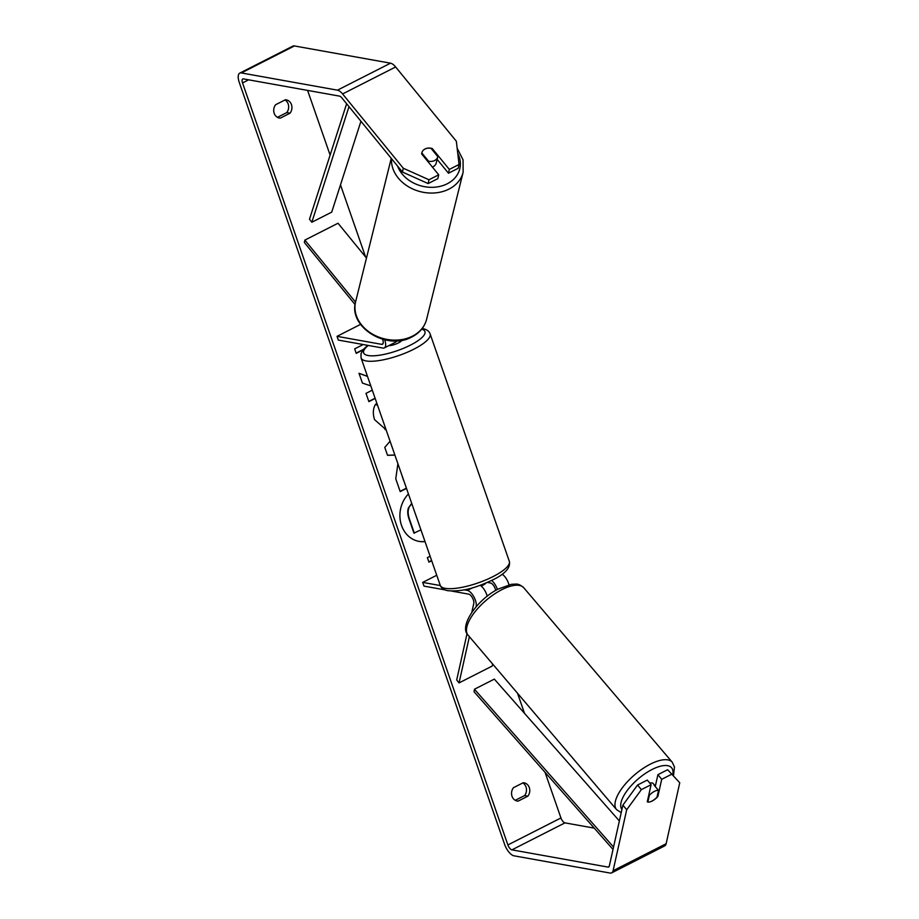 <?xml version="1.0" encoding="UTF-8"?>
<svg xmlns="http://www.w3.org/2000/svg" width="919" height="919" viewBox="0 0 919 919"><rect width="100%" height="100%" fill="white"/><g stroke="black" fill="none" stroke-linecap="round" stroke-linejoin="round"><path stroke-width="1.38" d="M384.693 339.789A9.856 4.181 63 0 1 384.326 347.922A9.856 4.181 63 0 1 382.982 348.083L338.33 340.076L337.032 336.343L381.684 344.349A5.755 2.435 63 0 0 382.465 344.257A5.755 2.435 63 0 0 382.58 339.249M384.326 347.922L395.607 342.19A9.856 4.181 -117 0 0 396.675 340.857M355.102 304.591L304.338 242.478L304.867 240.1L338.031 223.237L366.474 258.055M360.558 324.384L337.032 336.343M304.867 240.1L355.538 302.11M437.777 156.758A8.214 6.548 -166 0 1 434.538 160.572A8.214 6.548 -166 0 1 428.564 161.204L421.798 152.933A8.214 6.548 -166 0 1 421.832 152.795A8.214 6.548 -166 0 1 425.072 148.993A8.214 6.548 -166 0 1 431.057 148.35L437.812 156.621A8.214 6.548 -166 0 1 437.777 156.758L436.226 163.031A8.214 6.548 -166 0 1 432.987 166.844A8.214 6.548 -166 0 1 432.401 167.097M428.334 162.123L428.564 161.204M437.743 156.896L436.732 160.963M408.438 493.962A27.708 23.894 100.2 0 0 401.546 525.496A27.708 23.894 100.2 0 0 419.03 541.394A27.708 23.894 100.2 0 0 425.026 541.59M418.823 541.36A27.708 23.894 100.2 0 0 424.98 541.475M275.608 104.732A8.214 7.088 100.2 0 0 274.195 113.336A8.214 7.088 100.2 0 0 279.387 118.057A8.214 7.088 100.2 0 0 280.284 118.149L290.036 113.186A8.214 7.088 100.2 0 0 291.599 105.053A8.214 7.088 100.2 0 0 286.257 99.861A8.214 7.088 100.2 0 0 285.361 99.769L275.608 104.732M512.032 796.313A8.214 7.088 -79.8 0 1 513.445 787.698L523.198 782.735A8.214 7.088 -79.8 0 1 524.094 782.827A8.214 7.088 -79.8 0 1 529.436 788.031A8.214 7.088 -79.8 0 1 527.874 796.164L518.121 801.127A8.214 7.088 -79.8 0 1 517.225 801.035A8.214 7.088 -79.8 0 1 512.032 796.313M657.315 795.728L657.889 796.417L661.703 779.312L657.912 774.671L655.258 786.572M649.905 801.896A8.214 3.4 140.7 0 0 652.157 801.023A8.214 3.4 140.7 0 0 657.889 796.417M367.474 376.331L359.019 373.298L362.431 383.097L370.805 385.9M372.287 390.173L366.003 393.366L368.875 401.637L375.17 398.432M394.906 455.112L387.542 455.319L384.785 447.404L390.058 441.2M641.359 789.651L651.089 784.7L647.309 780.07L637.568 785.021L641.359 789.651L626.689 809.754L622.898 805.124L609.297 866.089A4.928 2.091 63 0 1 608.688 867.008A4.928 2.091 63 0 1 608.01 867.088L511.906 849.857A4.928 2.091 63 0 1 507.897 844.94L242.536 82.928A4.928 2.091 63 0 1 242.754 78.977A4.928 2.091 63 0 1 243.432 78.896L339.536 96.127A4.928 2.091 63 0 1 341.73 97.747L402.442 172.037L403.292 168.234L428.966 179.768L428.128 183.57L402.442 172.037M594.225 828.122L564.967 822.873A4.928 2.091 63 0 1 560.946 817.956L545.059 772.339M524.519 713.362L517.523 693.248M365.59 256.964L340.489 184.868M330.116 155.093L307.589 90.395M362.994 349.909L356.216 353.356L354.665 348.875L363.2 344.533M431.677 560.716L428.92 562.129L427.369 557.649L430.126 556.248M406.497 488.403L400.213 491.608L395.756 478.822L397.904 463.716M386.083 429.793L374.504 419.581C372.643 413.527 373.022 408.369 375.63 404.107L377.571 405.325M380.857 414.756L381.822 417.536M626.689 809.754L613.088 870.718A11.499 4.882 63 0 1 611.675 872.866A11.499 4.882 63 0 1 610.09 873.05L513.985 855.819A11.499 4.882 63 0 1 504.611 844.354L239.25 82.342A11.499 4.882 63 0 1 239.779 73.118A11.499 4.882 63 0 1 241.352 72.934L337.457 90.165A11.499 4.882 63 0 1 342.58 93.945L403.292 168.234M522.785 782.954A8.214 7.088 -79.8 0 1 524.6 795.567L515.26 800.323M277.423 117.345L286.762 112.6A8.214 7.088 100.2 0 0 284.947 99.976M428.128 183.57L437.858 178.619L438.708 174.817L421.672 153.967A8.214 6.617 -167.4 0 1 421.798 152.956M423.085 150.475A8.214 6.617 -167.4 0 1 432.286 148.568L449.322 169.418L459.052 164.467L456.341 141.25L395.641 66.972L342.58 93.945M438.708 174.817L428.966 179.768M459.052 164.467L458.202 168.269L448.472 173.22L449.322 169.418M448.472 173.22L437.134 159.355M679.75 782.77L667.654 769.72L679.75 782.77L666.137 843.734A11.499 4.882 63 0 1 664.724 845.882L611.675 872.866M239.779 73.118L292.828 46.134A11.499 4.882 63 0 1 294.413 45.95L390.518 63.181A11.499 4.882 63 0 1 395.641 66.972M667.654 769.72L657.912 774.671M622.898 805.124L637.568 785.021M671.444 774.361L661.703 779.312M651.089 784.7L647.275 801.816A8.214 3.4 140.7 0 0 647.815 802.023L647.849 802.057A8.214 3.331 139.6 0 0 652.122 800.977A8.214 3.331 139.6 0 0 656.993 797.175L658.509 790.386A8.214 3.331 139.6 0 0 654.236 791.466A8.214 3.331 139.6 0 0 649.365 795.28L647.849 802.057M527.874 796.164L524.6 795.567M518.121 801.127L516.352 800.805M432.056 149.579L432.286 148.568M290.036 113.186L286.762 112.6M280.284 118.149L278.514 117.827M420.936 529.861L413.964 533.123L409.035 518.994C407.508 514.445 407.347 510.711 408.53 507.793L411.815 503.669M408.53 507.793L411.701 503.348M414.366 533.204L409.449 519.074C407.921 514.514 407.749 510.78 408.944 507.862M363.384 349.427L356.135 353.114M431.597 560.487L428.84 561.888M394.871 455.031L387.519 455.238M401.764 474.801L403.625 480.143M401.258 473.365L403.51 480.2M406.416 488.173L400.133 491.366M367.497 376.411L359.042 373.39M368.795 401.396L375.09 398.203M386.072 429.747L385.061 429.632M375.561 404.245L377.652 405.555M380.317 413.217L382.166 418.536M415.526 514.33L418.053 521.578M480.2 585.311A9.856 4.181 63 0 1 487.196 596.293M476.019 606.931L476.157 606.299A9.856 4.181 -117 0 0 473.825 596.741A9.856 4.181 -117 0 0 467.357 590.4L464.095 589.814M471.792 612.376L473.79 603.404A5.755 2.435 -117 0 0 472.435 597.832A5.755 2.435 -117 0 0 468.667 594.134L451.574 591.066M508.988 584.76A9.856 4.181 -117 0 0 502.188 574.249M467.036 633.673L456.697 679.991L459.063 682.897L492.228 666.034L492.664 664.046M444.876 589.872L424.004 586.127L422.706 582.393L440.339 585.552M495.674 590.457A5.755 2.435 -117 0 0 490.551 583.002L487.438 582.439M436.743 575.26L422.706 582.393M497.409 589.47A9.856 4.181 -117 0 0 491.642 580.498M459.063 682.897L469.379 636.683M485.956 583.083A8.214 2.275 160.8 0 1 481.165 586.012M401.936 340.248A8.214 2.275 160.8 0 1 396.548 343.786A8.214 2.275 160.8 0 1 388.794 345.659M655.327 786.262A8.214 3.331 139.6 0 0 655.052 785.745L653.11 783.459A8.214 3.331 139.6 0 0 649.859 783.195M658.509 790.386L654.133 785.24A8.214 3.331 139.6 0 1 655.052 785.745M648.86 794.682L649.365 795.28M613.019 849.432L474.089 691.812L474.445 689.239L494.342 679.118L619.372 820.954M613.547 847.042L474.445 689.239M346.624 103.744L309.496 219.193L311.828 222.249L331.725 212.128L360.937 121.262M349.002 106.638L311.828 222.249M383.005 343.672L381.684 344.349M391.528 158.688A36.565 29.121 14 0 0 410.242 187.74A36.565 29.121 14 0 0 448.713 189.234A36.565 29.121 14 0 0 463.13 172.278L463.061 159.86L457.157 148.2M457.754 153.312A32.452 25.847 -166 0 1 446.944 183.926A32.452 25.847 -166 0 1 397.571 166.086M412.183 336.297A36.565 29.121 -166 0 1 371.529 333.551A36.565 29.121 -166 0 1 355.63 301.708C347.956 327.118 387.037 350.851 411.632 337.078C419.489 333.092 424.475 327.175 426.6 319.33A36.565 29.121 -166 0 1 412.183 336.297M560.946 817.956L507.897 844.94M248.635 79.827L242.536 82.928M564.967 822.873L511.906 849.857M609.159 866.502L608.01 867.088M666.137 843.734L613.088 870.718M294.413 45.95L241.352 72.934M390.518 63.181L337.457 90.165M476.904 605.92L476.157 606.299M472.504 587.792L467.357 590.4M445.278 588.344A36.565 10.12 -19.2 0 0 485.864 579.923A36.565 10.12 -19.2 0 0 509.321 561.314C510.688 567.46 505.519 573.49 493.813 579.395C479.603 586.012 465.175 592.054 447.875 590.71C443.797 589.929 441.258 588.149 440.258 585.369A36.565 10.12 -19.2 0 0 445.278 588.344M422.189 328.508L422.522 328.565C426.554 329.301 429.093 331.081 430.126 333.907A36.565 10.12 160.8 0 1 406.669 352.517A36.565 10.12 160.8 0 1 366.084 360.937A36.565 10.12 160.8 0 1 361.075 357.951L440.258 585.369M368.266 345.441A32.452 8.983 -19.2 0 0 368.105 355.527A32.452 8.983 -19.2 0 0 409.437 345.624A32.452 8.983 -19.2 0 0 421.683 329.151M468.07 635.144C458.627 626.425 477.237 599.418 498.167 589.056L511.458 584.289L515.892 584.093C518.178 583.91 520.797 585.127 523.761 587.758A36.565 14.807 139.6 0 0 500.637 590.297A36.565 14.807 139.6 0 0 468.07 635.144L616.569 809.628A36.565 14.807 -40.4 0 1 649.136 764.78A36.565 14.807 -40.4 0 1 672.26 762.23L674.477 767.032L673.478 775.636M672.697 774.832A32.452 13.142 139.6 0 0 651.043 770.019A32.452 13.142 139.6 0 0 621.91 809.547M355.63 301.708L391.253 158.344M426.6 319.33L463.13 172.278M430.126 333.907L509.321 561.314M367.772 345.36L363.545 349.243L360.983 353.712L361.075 357.951M523.761 587.758L672.26 762.23M616.569 809.628L621.221 812.66"/></g></svg>
